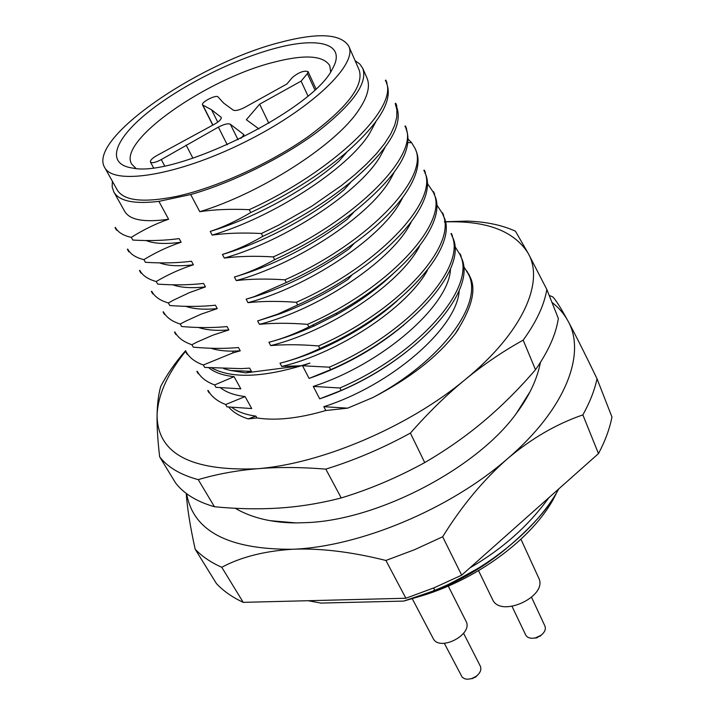 <?xml version="1.0" encoding="UTF-8"?>
<svg xmlns="http://www.w3.org/2000/svg" width="715" height="715" viewBox="0 0 715 715"><rect width="100%" height="100%" fill="white"/><g stroke="black" fill="none" stroke-linecap="round" stroke-linejoin="round"><path stroke-width="1.07" d="M347.651 408.158L323.815 406.692L325.799 410.517L347.651 408.158L372.837 397.558C409.445 378.646 437.115 357.134 455.848 333.011L458.762 328.632M255.907 416.121L248.15 418.901L256.926 417.953L255.907 416.121C245.594 414.709 237.541 411.786 231.74 407.344M256.926 417.953C275.865 420.894 298.825 418.418 325.799 410.517M248.15 418.901C239.48 416.094 232.992 412.144 228.693 407.041M444.399 221.936C486.066 220.345 513.987 230.793 528.153 253.271C544.669 281.773 522.978 332.43 465.161 379.602C408.48 426.9 320.946 464.017 256.944 468.763C190.44 471.31 157.148 453.346 157.085 414.861C157.979 394.841 167.551 373.57 185.784 351.047M341.225 497.944C369.628 489.337 397.469 477.549 424.737 462.578C446.249 450.048 465.948 436.239 483.849 421.153C501.751 406.066 518.974 388.924 535.499 369.727L523.183 340.134C502.958 351.324 483.608 364.48 465.161 379.602C446.741 394.698 428.491 412.528 410.392 433.093C382.722 448.225 354.533 460.237 325.817 469.12C300.666 467.092 277.706 466.975 256.944 468.763C236.182 470.559 216.618 474.179 198.243 479.631L214.437 506.738C237.031 508.955 258.624 509.393 279.199 508.043C299.728 506.703 320.409 503.342 341.225 497.944L325.817 469.12M198.243 479.631C180.609 474.885 167.739 467.279 159.651 456.814L175.568 482.938C183.827 493.716 196.786 501.653 214.437 506.738M410.392 433.093L424.737 462.578M444.373 221.757L467.217 221.096C485.986 221.713 502.064 225.082 515.461 231.204L528.153 253.271L546.832 289.459C544.294 304.939 536.411 321.83 523.183 340.134M546.832 289.459L558.335 318.443C556.011 334.191 548.396 351.28 535.499 369.727M159.651 456.814C157.702 440.19 156.844 426.212 157.085 414.861C157.327 403.51 158.542 394.019 160.741 386.395C166.935 374.499 175.211 362.585 185.587 350.645M466.761 270.824L469.746 276.321C476.726 288.878 472.07 307.754 455.768 332.94M463.186 265.685L468.37 274.051C484.252 303.526 440.717 361.71 372.837 397.549M459.191 290.755C457.028 328.051 390.98 385.457 323.806 406.692M450.486 269.01C449.324 305.743 381.837 364.355 313.259 386.413L319.721 398.836C351.637 387.941 380.693 372.157 406.898 351.476M229.747 370.334L245.71 372.881L301.033 365.758L309.935 363.113L302.525 365.758L309.103 378.423C344.594 366.044 376.206 348.214 403.939 324.932M309.935 363.113C265.31 377.484 232.616 379.12 211.863 368.028M234.064 376.662L214.616 384.947L215.948 387.316L240.812 388.853L234.064 376.653C223.053 375.482 214.643 372.524 208.852 367.796M245.093 396.566L225.672 404.538L226.977 406.862L251.716 408.542L245.084 396.566C234.484 395.279 226.262 392.338 220.434 387.745M223.768 368.672L229.721 370.29M460.701 256.488C479.229 288.645 419.928 356.722 341.162 390.462L339.902 387.995L313.268 386.422M454.463 245.737L459.647 254.048C478.129 286.054 418.659 354.202 339.902 387.977M319.721 398.836L341.153 390.462M225.69 404.52C217.262 401.258 211.408 396.548 208.128 390.39M214.634 384.929C206.242 381.828 200.441 377.261 197.233 371.246M132.838 240.061C149.614 241.035 165.058 240.553 179.161 238.613L181.127 242.224C168.4 246.46 155.986 252.27 143.885 259.643L145.377 262.289C162.028 263.37 177.392 263.022 191.477 261.234L193.408 264.782C180.716 268.813 168.32 274.39 156.228 281.513L157.693 284.105C174.254 285.285 189.538 285.062 203.56 283.426L205.446 286.903L189.35 292.658L173.539 300.121L168.338 302.963L169.777 305.511C186.266 306.798 201.478 306.69 215.412 305.207L217.271 308.612L201.192 314.126L185.408 321.285L180.225 324.029L181.637 326.532C198.01 327.908 213.142 327.917 227.039 326.567L228.863 329.919L212.838 335.183L197.081 342.065L191.897 344.71L193.282 347.159C209.566 348.634 224.626 348.759 238.461 347.544L240.249 350.824L232.661 352.995L233.233 351.128C224.439 351.208 216.985 350.243 210.862 348.241M240.249 350.824L233.233 351.128M408.077 139.085L411.661 142.732L414.923 148.237C430.913 176.766 367.769 243.341 284.919 279.815C266.82 278.627 250.599 278.877 236.263 280.575L234.386 277.045C247.399 273.13 260.823 267.339 274.676 259.67L273.264 256.899C255.094 255.818 238.783 256.211 224.34 258.061L222.428 254.46C262.199 242.85 310.9 217.458 343.504 190.306M393.965 172.798L389.997 180.091C368.797 216.788 295.241 264.613 236.263 280.575M411.661 142.732L407.881 142.535M416.05 150.883C425.246 171.296 402.277 208.887 354.068 243.368C333.27 258.401 310.676 271.459 286.295 282.541L284.919 279.824M423.834 170.34C441.227 199.324 377.806 266.382 296.341 302.293C278.376 300.988 262.244 301.113 247.962 302.668L246.121 299.201L255.228 296.493C288.208 285.812 319.498 269.921 349.099 248.82L354.166 243.413M246.121 299.201L254.406 296.582L286.295 282.541M427.382 270.458C406.558 308.245 338.025 353.237 281.746 366.464L280.012 363.193C292.855 359.985 306.136 355.105 319.846 348.527L318.541 345.962C300.845 344.451 284.892 344.335 270.699 345.595L268.929 342.262C283.569 338.445 298.718 332.976 314.368 325.852L336.247 314.832C358.322 302.57 377.163 288.985 392.776 274.086M443.148 215.465C461.13 246.13 399.864 313.787 319.846 348.527M280.012 363.184C319.328 353.487 366.509 328.837 396.923 301.033M436.463 204.383L442.076 212.954C460.031 243.529 398.63 311.168 318.541 345.962M419.41 246.487C399.712 284.364 328.73 331.492 270.699 345.595M268.929 342.262C281.469 339.044 294.786 333.941 308.88 326.952L307.548 324.342C289.718 322.93 273.684 322.93 259.438 324.333L257.632 320.928L279.637 313.948C303.366 305.233 326.165 293.695 348.044 279.351L351.637 275.355M434.13 194.391C448.832 220.837 404.869 275.695 336.613 313.081L308.88 326.952M427.195 183.174L433.04 191.834C450.718 221.641 388.325 288.994 307.548 324.342M411.179 222.231L409.811 224.733C389.639 262.244 317.809 309.622 259.438 324.333M257.632 320.928L277.724 314.135L297.699 304.965L296.341 302.293M424.951 172.932C436.758 195.418 406.638 238.98 351.387 275.266C334.441 286.572 316.539 296.475 297.699 304.956M402.67 197.724L399.998 202.622C379.316 239.74 306.637 287.341 247.962 302.668M234.386 277.036C274.417 265.113 312.008 245.889 347.159 219.344M406.075 128.861C414.119 149.632 396.423 177.561 352.995 212.65C329.695 230.677 303.589 246.353 274.676 259.67M404.922 126.162C421.707 153.403 356.142 219.791 273.264 256.899M384.947 147.621L379.808 157.139C358.054 193.399 283.641 241.429 224.34 258.061M222.428 254.46C235.753 250.25 249.222 244.208 262.816 236.352L261.377 233.519C243.145 232.545 226.753 233.072 212.176 235.101L210.228 231.428C252.824 218.629 305.671 190.27 338.678 161.411M396.387 106.213C403.868 124.669 388.477 150.105 350.225 182.522C324.968 203.042 295.831 220.98 262.816 236.343M395.216 103.469L396.888 109.86L396.754 117.126L394.716 125.223L390.676 134.08L384.563 143.626L376.439 153.68L366.464 164.093L354.819 174.719L341.681 185.391L311.767 206.206L278.582 225.171L261.377 233.519M375.697 122.086L369.423 133.741C347.115 169.544 271.789 217.789 212.176 235.101M210.228 231.428C223.286 227.129 236.781 220.837 250.724 212.552L249.249 209.665C230.811 208.834 214.321 209.504 199.78 211.685L190.699 194.543C232.187 182.781 282.639 157.836 317.389 131.9C352.79 104.283 367.93 83.11 362.791 68.39L359.806 64.046L355.105 60.695M386.52 83.146C393.42 99.608 379.96 122.766 346.14 152.626C319.364 175.264 287.555 195.24 250.724 212.552M385.314 80.357C401.428 105.722 333.601 171.323 249.258 209.665M362.791 68.39L366.947 77.935C370.433 86.006 367.733 96.65 358.841 109.895C335.952 145.199 259.697 193.667 199.78 211.685M104.613 167.373L117.26 189.993C123.758 200.808 143.313 202.98 175.935 196.518C215.76 188.018 269.501 163.789 307.825 136.851C347.168 107.849 364.275 85.541 359.136 69.927L348.759 46.171C358.072 64.1 311.651 109.029 244.333 142.321C177.123 175.81 113.265 185.623 104.613 167.373C87.534 138.978 197.34 63.644 278.984 42.694C317.496 32.398 340.751 33.56 348.759 46.171M190.699 194.543L158.891 201.371C134.152 204.293 119.137 201.156 113.828 191.978L112.175 186.972L112.344 181.199M158.891 201.371L168.615 219.237C144.359 222.651 129.737 220.041 124.732 211.408L113.828 191.978M168.615 219.237C155.879 223.652 143.447 229.703 131.31 237.371C123.221 235.566 117.921 232.259 115.419 227.433M131.31 237.371L132.829 240.061M171.958 239.471L179.161 238.613M181.127 242.224C165.746 244.307 154.065 243.744 146.11 240.535M143.885 259.643C135.743 257.641 130.362 254.12 127.744 249.097M189.421 261.493L191.477 261.234M193.408 264.782C178.866 266.534 167.587 265.9 159.579 262.87M156.228 281.513C148.032 279.297 142.571 275.588 139.845 270.377M205.446 286.903C191.674 288.377 180.788 287.68 172.789 284.802M168.338 302.963C160.097 300.559 154.556 296.662 151.732 291.273M217.271 308.612C204.204 309.827 193.702 309.068 185.757 306.333M180.225 324.029C171.94 321.428 166.327 317.353 163.395 311.794M228.863 329.919C216.448 330.911 206.322 330.098 198.466 327.479M191.897 344.71C183.567 341.931 177.892 337.686 174.871 331.957M232.661 352.995L203.364 365.007C195.007 362.04 189.269 357.625 186.15 351.753M203.355 365.007L204.722 367.43L241.232 368.627L249.66 368.127L251.421 371.353L245.71 372.881M452.005 236.138C470.229 267.58 410.026 335.451 330.598 369.673M450.933 233.689C469.147 264.997 408.739 332.895 329.32 367.161M309.103 378.414L330.598 369.691L329.32 367.179L302.525 365.767M300.979 365.758L281.746 366.464M251.421 371.353L230.82 370.522M330.643 71.777L329.785 65.709C323.35 55.421 304.67 54.26 273.738 62.241C206.948 78.784 117.367 140.873 131.649 164.066L135.966 168.418M273.541 48.79C318.291 36.251 347.24 43.383 332.323 69.033C313.742 109.422 176.167 177.713 132.767 168.097C105.48 164.334 114.025 140.024 146.557 113.497C179.09 86.899 231.311 60.319 273.541 48.79M258.955 128.941L246.353 119.718L259.643 104.176L301.104 81.126L307.396 73.573L308.085 71.625C304.027 70.338 298.807 72.269 292.435 77.417L286.867 84.004L245.111 107.196C239.462 110.11 235.521 111.093 233.278 110.146L223.643 103.094L218.03 96.927C216.234 94.335 200.745 102.308 202.524 104.899L211.551 109.788L221.23 117.358C221.596 119.065 219.389 121.327 214.616 124.142L157.139 155.387C152.349 158.095 150.114 160.321 150.436 162.055C152.054 163.386 155.664 162.555 161.286 159.561L218.361 127.127C224.063 124.178 228.049 123.212 230.328 124.222L243.994 134.733L240.883 138.406M211.551 109.788L217.762 122.131M301.104 81.126L307.933 95.908M259.643 104.176L268.849 123.248M186.097 145.073L192.925 158.194M597.034 378.771C594.585 390.247 589.866 402.286 582.868 414.897L598.482 453.614C605.212 440.896 609.707 428.705 611.96 417.033L597.034 378.771C585.227 354.229 575.477 334.852 567.782 320.642C560.587 307.504 555.555 299.567 552.686 296.823L549.218 295.465M186.231 493.404C187.25 508.177 190.235 526.785 195.177 549.236L216.413 583.538C223.393 591.001 232.33 597.275 243.225 602.352L221.766 567.272C240.794 557.083 264.353 551.077 292.453 549.263C319.936 548.03 351.092 551.757 385.912 560.462L405.897 598.249L434.014 587.828L461.675 575.164L442.665 536.777C461.55 506.193 483.179 480.158 507.534 458.69C566.244 408.471 586.55 352.933 567.782 320.642C563.912 313.608 558.638 307.53 551.962 302.391M186.633 493.707C193.184 531.129 228.46 549.647 292.453 549.263C359.439 546.841 450.039 509.107 507.534 458.69C531.254 438.599 556.368 423.995 582.868 414.897M442.665 536.777L414.503 549.719L385.912 560.462M221.766 567.272C210.907 562.464 202.041 556.449 195.177 549.236M461.675 575.164L598.482 453.614M243.225 602.352L405.897 598.249M530.155 391.525L516.159 413.717C476.664 468.37 378.494 519.76 307.432 522.585L296.162 522.924L270.118 520.672M541.613 634.84L536.777 637.851L534.606 638.075M512.056 606.436L525.677 634.956C526.83 637.128 529.064 638.236 532.38 638.289L535.464 637.896L540.915 635.376C544.75 632.328 546.081 629.218 544.919 626.045L531.576 597.374M520.967 539.262L538.663 577.917C548.584 596.221 500.25 618.645 492.483 599.367L478.558 570.686M469.755 567.978C502.243 549.174 528.626 525.74 548.888 497.676M506.005 548.78C481.713 569.069 453.39 584.825 421.037 596.051L403.662 601.092L432.861 591.126C434.675 590.197 434.845 589.187 433.362 588.096M433.317 590.903C437.893 590.134 453.569 582.171 480.346 567.031C506.998 551.462 542.569 516.927 552.463 499.267M308.147 600.716L320.955 603.076L403.662 601.092M421.028 596.033C480.65 578.489 537.778 534.016 556.627 492.644M477.28 675.434L475.663 677.051L470.658 678.893M444.328 643.33L462.23 677.257L464.777 678.812L467.61 679.25L471.775 678.58L476.387 676.167C480.346 672.869 481.669 669.562 480.355 666.246L463.588 633.293M448.26 586.059L465.983 621.183C473.759 634.357 439.323 652.303 433.084 638.307L412.287 598.75M220.926 117.001L221.328 117.805M202.917 105.284L212.927 125.071M307.396 73.573L314.823 89.804M230.328 124.222L238.077 139.774M218.361 127.127L227.272 144.805M161.286 159.561L164.629 165.826M469.746 276.321L468.709 273.899M461.157 256.256L460.12 253.834M209.066 392.821L207.779 390.551M198.207 373.722L196.884 371.407M416.094 150.874L414.959 148.228M255.228 296.502L254.406 296.591M443.631 215.242L442.558 212.739M336.711 313.134L336.256 314.859M312.714 325.218L314.377 325.897M434.622 194.176L433.522 191.62M277.724 314.144L279.637 313.974M425.443 172.717L424.326 170.116M353.317 212.73L347.204 219.353M406.576 128.62L405.423 125.929M350.538 182.575L343.558 190.306M396.888 105.99L395.717 103.237M346.418 152.661L338.74 161.411M387.021 82.913L385.823 80.125M116.536 230.23L115.044 227.611M128.834 251.85L127.377 249.276M140.918 273.076L139.479 270.547M152.778 293.928L151.366 291.443M164.432 314.403L163.038 311.963M175.872 334.522L174.514 332.126M187.142 354.274L185.793 351.914M452.461 235.923L451.406 233.474M202.524 104.899L212.775 125.161M308.085 71.625L315.923 88.776M150.436 162.055L153.475 167.685M235.208 508.285C251.752 517.892 272.066 522.772 296.162 522.924M516.159 413.717C529.02 396.548 537.108 379.442 540.442 362.389M540.04 636.341L540.915 635.376M536.777 637.851L535.464 637.896M433.353 590.876C487.612 569.533 537.171 528.608 558.808 488.863M475.663 677.051L476.387 676.167M472.901 678.49L471.775 678.58"/></g></svg>

